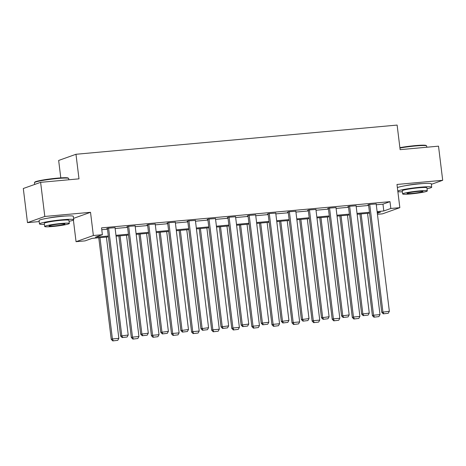 <?xml version="1.0" encoding="UTF-8"?>
<svg xmlns="http://www.w3.org/2000/svg" width="466" height="466" viewBox="0 0 466 466"><rect width="100%" height="100%" fill="white"/><g stroke="black" fill="none" stroke-linecap="round" stroke-linejoin="round"><path stroke-width="0.7" d="M64.145 216.16A10.765 0.903 173 0 0 59.759 216.434A10.765 0.903 173 0 0 47.928 218.146M422.114 183.616A10.765 0.903 173 0 0 417.734 183.895A10.765 0.903 173 0 0 405.903 185.608M108.438 236.885L92.087 238.371L85.068 240.875L76.051 241.691L93.369 235.516L102.386 234.701L95.361 237.2L108.328 236.023M73.401 220.074L76.051 241.691M73.57 218.356L90.521 212.31L44.806 216.463L40.618 182.334L23.3 188.509L27.488 222.637L39.196 221.577M60.796 177.878L58.658 160.45L75.975 154.275L397.119 125.08L400.137 149.656L438.512 146.167L442.7 180.295L396.985 184.454L399.84 207.661L382.522 213.836L377.448 214.296M44.806 216.463L27.488 222.637M431.359 184.338L442.7 180.295M376.278 204.766L382.965 204.155L389.984 201.656L101.547 227.874L102.386 234.701M101.774 229.715L107.495 229.196M115.137 228.503L127.579 227.373M135.227 226.674L147.67 225.544M155.312 224.851L167.754 223.721M175.402 223.022L187.845 221.892M195.487 221.199L207.929 220.069M215.577 219.37L228.02 218.239M235.662 217.546L248.104 216.416M255.752 215.723L268.195 214.587M275.843 213.894L288.279 212.764M295.927 212.071L308.37 210.935M316.018 210.242L328.454 209.112M336.103 208.419L348.545 207.283M356.193 206.589L368.635 205.459M376.184 203.974L369.078 204.458L367.907 204.871L368.554 204.813M356.094 205.803L348.993 206.281L347.822 206.7L348.463 206.642M336.009 207.626L328.903 208.11L327.732 208.523L328.379 208.465M315.919 209.455L308.818 209.933L307.647 210.352L308.288 210.294M295.828 211.279L288.728 211.756L287.557 212.176L288.204 212.117M275.744 213.108L268.643 213.585L267.472 214.005L268.113 213.946M255.653 214.931L248.553 215.409L247.382 215.828L248.029 215.77M235.569 216.76L228.468 217.238L227.297 217.657L227.938 217.593M215.478 218.583L208.378 219.061L207.207 219.48L207.853 219.422M195.394 220.406L188.287 220.89L187.122 221.303L187.763 221.245M175.303 222.235L168.203 222.713L167.032 223.132L167.678 223.074M155.219 224.059L148.112 224.542L146.941 224.956L147.588 224.897M135.128 225.888L128.028 226.365L126.857 226.785L127.498 226.726M115.044 227.711L107.937 228.194L106.766 228.608L107.413 228.55M90.521 212.31L93.369 235.516M389.984 201.656L390.823 208.477L399.84 207.661M40.618 182.334L78.993 178.845L75.975 154.275M377.326 213.294L380.524 212.152L377.221 212.449M369.579 213.148L357.137 214.278M349.488 214.972L337.046 216.102M329.404 216.801L316.962 217.931M309.313 218.624L296.871 219.754M289.223 220.453L276.787 221.583M269.138 222.276L256.696 223.406M249.048 224.099L236.606 225.235M228.963 225.928L216.521 227.059M208.873 227.752L196.431 228.888M188.788 229.581L176.346 230.711M168.698 231.404L156.256 232.54M148.613 233.233L136.171 234.363M128.523 235.056L116.081 236.186M377.116 211.593L383.803 210.982L390.823 208.477M115.976 235.33L128.418 234.2M136.066 233.501L148.508 232.371M156.151 231.678L168.593 230.548M176.241 229.849L188.683 228.719M196.326 228.025L208.768 226.895M216.416 226.196L228.858 225.066M236.501 224.373L248.943 223.243M256.591 222.544L269.033 221.414M276.676 220.721L289.118 219.591M296.766 218.892L309.208 217.762M316.851 217.069L329.293 215.939M336.941 215.24L349.383 214.11M357.032 213.416L369.468 212.286M382.965 204.155L383.803 210.982M376.161 203.811L389.355 311.276L381.747 312.278L383.285 313.845L388.26 313.268L383.285 313.845M368.53 204.65L381.747 312.278M369.724 204.399L382.918 311.865L383.751 313.676M388.26 313.268L389.355 311.276M359.915 214.022L372.386 315.616L373.557 315.202L361.121 213.917M367.558 213.329L379.994 314.614L378.899 316.606L373.924 317.183L378.899 316.606M374.39 317.014L373.557 315.202L379.994 314.614M373.924 317.183L372.386 315.616M399.892 147.658A16.84 1.415 -7 0 1 415.183 145.619A16.84 1.415 -7 0 1 426.11 145.491L426.571 145.846A17.254 1.45 173 0 0 415.375 145.98A17.254 1.45 173 0 0 399.939 148.025M426.804 147.233L426.646 145.963A17.254 1.45 173 0 0 426.571 145.846M427.037 188.777A17.254 1.45 173 0 0 431.708 187.192A17.254 1.45 173 0 0 420.437 187.21A17.254 1.45 173 0 0 397.795 191.048M431.708 187.192L431.289 183.779A17.254 1.45 173 0 0 420.017 183.796A17.254 1.45 173 0 0 397.382 187.641M402.641 193.949L402.257 190.81A12.425 1.043 -7 0 1 418.8 187.792A12.425 1.043 -7 0 1 426.914 187.781L427.299 190.92A12.425 1.043 173 0 0 419.184 190.932A12.425 1.043 173 0 0 402.641 193.949A12.425 1.043 173 0 0 410.756 193.938A12.425 1.043 173 0 0 427.299 190.92M417.687 191.468A8.004 0.676 173 0 0 407.022 193.407A8.004 0.676 173 0 0 412.259 193.402A8.004 0.676 173 0 0 422.918 191.456A8.004 0.676 173 0 0 417.687 191.468M397.871 191.648A17.254 1.45 173 0 0 402.379 191.806M34.472 182.579L34.828 182.124A16.84 1.415 -7 0 1 57.207 178.158A16.84 1.415 -7 0 1 68.141 178.029L68.601 178.391A17.254 1.45 173 0 0 57.4 178.519A17.254 1.45 173 0 0 34.472 182.579A17.254 1.45 173 0 0 34.426 182.707L34.641 184.466M68.828 179.771L68.677 178.501A17.254 1.45 173 0 0 68.601 178.391M69.067 221.321A17.254 1.45 173 0 0 73.739 219.731A17.254 1.45 173 0 0 62.461 219.748A17.254 1.45 173 0 0 39.488 223.936A17.254 1.45 173 0 0 44.404 224.344M73.739 219.731L73.319 216.317A17.254 1.45 173 0 0 62.042 216.335A17.254 1.45 173 0 0 39.068 220.523L39.488 223.936M44.666 226.488L44.282 223.348A12.425 1.043 -7 0 1 60.825 220.331A12.425 1.043 -7 0 1 68.939 220.319L69.329 223.459A12.425 1.043 173 0 0 61.209 223.47A12.425 1.043 173 0 0 44.666 226.488A12.425 1.043 173 0 0 52.786 226.476A12.425 1.043 173 0 0 69.329 223.459M59.712 224.006A8.004 0.676 173 0 0 49.052 225.952A8.004 0.676 173 0 0 54.283 225.94A8.004 0.676 173 0 0 64.943 224A8.004 0.676 173 0 0 59.712 224.006M356.076 205.64L369.27 313.105L361.663 314.107L363.195 315.668L368.169 315.092L363.195 315.668M348.446 206.479L361.663 314.107M349.634 206.222L362.833 313.688L363.666 315.499M368.169 315.092L369.27 313.105M335.986 207.463L349.18 314.929L341.572 315.931L343.11 317.497L348.085 316.921L343.11 317.497M328.355 208.302L341.572 315.931M329.549 208.046L342.743 315.517L343.576 317.329M348.085 316.921L349.18 314.929M339.825 215.851L352.302 317.445L353.473 317.026L341.036 215.741M347.473 215.158L359.909 316.443L358.808 318.429L353.834 319.006L358.808 318.429M354.3 318.837L353.473 317.026L359.909 316.443M353.834 319.006L352.302 317.445M319.74 217.674L332.211 319.268L333.382 318.855L320.946 217.57M327.382 216.981L339.819 318.266L338.724 320.258L333.749 320.835L338.724 320.258M334.215 320.666L333.382 318.855L339.819 318.266M333.749 320.835L332.211 319.268M315.901 209.286L329.095 316.758L321.488 317.76L323.02 319.321L327.994 318.744L323.02 319.321M308.271 210.125L321.488 317.76M309.459 209.875L322.653 317.34L323.486 319.152M327.994 318.744L329.095 316.758M295.811 211.115L309.005 318.581L301.397 319.583L302.935 321.144L307.91 320.567L302.935 321.144M288.18 211.954L301.397 319.583M289.374 211.698L302.568 319.169L303.401 320.981M307.91 320.567L309.005 318.581M275.721 212.939L288.92 320.41L281.313 321.412L282.845 322.973L287.819 322.396L282.845 322.973M268.096 213.778L281.313 321.412M269.284 213.527L282.478 320.992L283.311 322.804M287.819 322.396L288.92 320.41M299.65 219.503L312.127 321.097L313.292 320.678L300.855 219.393M307.298 218.81L319.734 320.095L318.633 322.082L313.659 322.658L318.633 322.082M314.125 322.489L313.292 320.678L319.734 320.095M313.659 322.658L312.127 321.097M279.565 221.327L292.036 322.921L293.207 322.507L280.771 221.216M287.207 220.634L299.644 321.919L298.549 323.905L293.574 324.482L298.549 323.905M294.04 324.319L293.207 322.507L299.644 321.919M293.574 324.482L292.036 322.921M259.475 223.156L271.952 324.75L273.117 324.33L260.68 223.045M267.123 222.457L279.559 323.748L278.458 325.734L273.484 326.311L278.458 325.734M273.95 326.142L273.117 324.33L279.559 323.748M273.484 326.311L271.952 324.75M239.384 224.979L251.861 326.573L253.032 326.159L240.596 224.868M247.032 224.286L259.469 325.571L258.374 327.557L253.393 328.134L258.374 327.557M253.865 327.971L253.032 326.159L259.469 325.571M253.393 328.134L251.861 326.573M219.3 226.808L231.771 328.402L232.942 327.982L220.505 226.697M226.948 226.109L239.384 327.4L238.283 329.386L233.309 329.963L238.283 329.386M233.775 329.794L232.942 327.982L239.384 327.4M233.309 329.963L231.771 328.402M199.209 228.631L211.686 330.225L212.857 329.812L200.421 228.521M206.857 227.938L219.294 329.223L218.193 331.21L213.218 331.786L218.193 331.21M213.69 331.623L212.857 329.812L219.294 329.223M213.218 331.786L211.686 330.225M179.125 230.46L191.596 332.054L192.767 331.635L180.33 230.35M186.773 229.761L199.209 331.052L198.108 333.039L193.134 333.615L198.108 333.039M193.6 333.446L192.767 331.635L199.209 331.052M193.134 333.615L191.596 332.054M159.034 232.284L171.511 333.877L172.682 333.464L160.246 232.173M166.682 231.59L179.119 332.875L178.018 334.862L173.043 335.438L178.018 334.862M173.515 335.275L172.682 333.464L179.119 332.875M173.043 335.438L171.511 333.877M138.95 234.113L151.421 335.706L152.592 335.287L140.155 234.002M146.592 233.414L159.028 334.704L157.933 336.691L152.959 337.267L157.933 336.691M153.425 337.099L152.592 335.287L159.028 334.704M152.959 337.267L151.421 335.706M255.636 214.768L268.83 322.233L261.222 323.235L262.754 324.796L267.734 324.22L262.754 324.796M248.005 215.607L261.222 323.235M249.199 215.35L262.393 322.822L263.226 324.633M267.734 324.22L268.83 322.233M235.546 216.591L248.745 324.062L241.132 325.064L242.67 326.625L247.644 326.049L242.67 326.625M227.921 217.43L241.132 325.064M229.109 217.179L242.303 324.645L243.136 326.456M247.644 326.049L248.745 324.062M215.461 218.42L228.655 325.885L221.047 326.887L222.579 328.448L227.554 327.872L222.579 328.448M207.83 219.259L221.047 326.887M209.024 219.003L222.218 326.474L223.051 328.285M227.554 327.872L228.655 325.885M195.37 220.243L208.57 327.715L200.957 328.716L202.494 330.278L207.469 329.701L202.494 330.278M187.746 221.082L200.957 328.716M188.934 220.832L202.127 328.297L202.96 330.109M207.469 329.701L208.57 327.715M175.286 222.072L188.48 329.538L180.872 330.54L182.404 332.101L187.379 331.524L182.404 332.101M167.655 222.911L180.872 330.54M168.843 222.655L182.043 330.126L182.876 331.938M187.379 331.524L188.48 329.538M155.195 223.896L168.389 331.367L160.782 332.369L162.319 333.93L167.294 333.353L162.319 333.93M147.571 224.734L160.782 332.369M148.759 224.484L161.952 331.949L162.785 333.761M167.294 333.353L168.389 331.367M135.111 225.725L148.304 333.19L140.697 334.192L142.229 335.753L147.204 335.176L142.229 335.753M127.48 226.563L140.697 334.192M128.668 226.307L141.868 333.773L142.701 335.59M147.204 335.176L148.304 333.19M118.859 235.936L131.336 337.53L132.507 337.116L120.071 235.825M126.507 235.243L138.944 336.528L137.843 338.514L132.868 339.091L137.843 338.514M133.34 338.928L132.507 337.116L138.944 336.528M132.868 339.091L131.336 337.53M115.02 227.548L128.214 335.013L120.607 336.021L122.144 337.582L127.119 337.005L122.144 337.582M107.39 228.387L120.607 336.021M108.584 228.136L121.777 335.602L122.61 337.413M127.119 337.005L128.214 335.013M98.775 237.765L111.246 339.359L112.417 338.939L99.98 237.654M106.417 237.066L118.853 338.357L117.758 340.343L112.784 340.92L117.758 340.343M113.25 340.751L112.417 338.939L118.853 338.357M112.784 340.92L111.246 339.359"/></g></svg>
